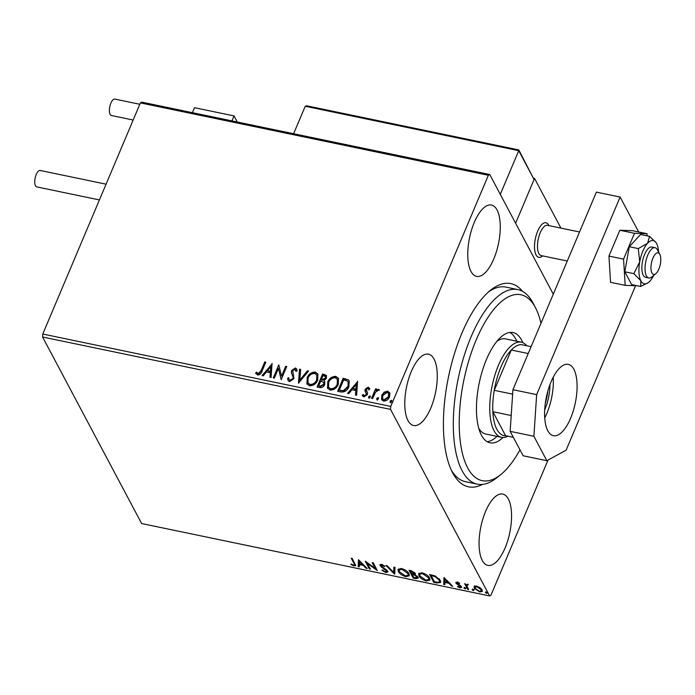 <?xml version="1.0" encoding="UTF-8"?>
<svg xmlns="http://www.w3.org/2000/svg" width="695" height="695" viewBox="0 0 695 695"><rect width="100%" height="100%" fill="white"/><g stroke="black" fill="none" stroke-linecap="round" stroke-linejoin="round"><path stroke-width="1.04" d="M482.443 484.415A103.79 41.995 -78.2 0 1 452.514 472.557A103.79 41.995 -78.2 0 1 461.958 333.035A103.79 41.995 -78.2 0 1 490.427 290.31A103.79 41.995 -78.2 0 1 522.597 291.379M451.35 470.185A99.368 40.206 101.8 0 0 465.476 481.687L477.335 484.154A99.368 40.206 -78.2 0 1 454.695 445.313A99.368 40.206 -78.2 0 1 469.968 339.507A99.368 40.206 -78.2 0 1 517.81 289.58A99.368 40.206 -78.2 0 1 533.143 303.246L535.515 307.781A94.954 38.425 101.8 0 0 483.346 325.078A94.954 38.425 101.8 0 0 460.559 443.54A94.954 38.425 101.8 0 0 500.834 474.52A94.954 38.425 101.8 0 0 519.973 449.821M474.294 222.391A36.435 14.743 101.8 0 0 476.596 276.384A36.435 14.743 101.8 0 0 493.745 259.035A36.435 14.743 101.8 0 0 491.434 205.042A36.435 14.743 101.8 0 0 474.294 222.391M485.588 511.407A36.435 14.743 101.8 0 0 487.89 565.4A36.435 14.743 101.8 0 0 505.039 548.051A36.435 14.743 101.8 0 0 502.737 494.058A36.435 14.743 101.8 0 0 485.588 511.407M411.301 371.512A36.435 14.743 101.8 0 0 413.603 425.505A36.435 14.743 101.8 0 0 430.752 408.156A36.435 14.743 101.8 0 0 428.45 354.163A36.435 14.743 101.8 0 0 411.301 371.512M474.277 586.45L476.648 586.111L480.01 587.64L482.113 589.873L482.339 591.349L479.767 591.984L474.311 588.248L474.077 586.754M467.648 589.377L464.634 583.696L466.136 584.756L468.404 584.565L466.832 585.772L468.708 589.603L467.648 589.377L467.961 588.63L465.433 583.861M467.162 584.408L466.832 585.772M461.506 586.728L460.133 587.901L457.536 586.676L457.866 586.276L459.638 587.179L460.455 586.537L455.963 583.131L457.197 582.062L459.682 583.296L459.317 583.661L457.64 582.775L457.015 583.322L460.689 585.781L461.645 587.544M457.857 582.262L457.015 583.322M460.811 585.885L460.524 586.962L460.75 585.833M457.084 583.331L456.276 582.384L455.963 583.131L455.833 582.375M436.973 583.001L433.758 582.332L429.632 574.557L435.166 575.955L440.265 580.316L440.63 582.445L436.973 583.001L437.268 582.306M413.178 578.049L409.051 570.274L411.006 570.682L415.219 573.271L414.802 574.652L418.034 577.093L418.208 578.179L415.94 578.622L413.178 578.049L413.49 577.302L409.85 570.439M415.367 574.235L414.802 574.652L415.41 573.792M394.543 574.174L385.986 565.478L387.141 565.721L393.639 572.315L393.874 567.12L395.029 567.363L394.743 573.696M370.418 569.153L369.349 568.927L365.222 561.16L375.222 568.397L372.146 562.603L373.206 562.82L377.333 570.595L367.342 563.367L370.418 569.153M353.955 563.41L351.21 558.241L352.269 558.467L355.649 565.591L353.972 565.912L350.879 564.47L351.105 563.984L353.538 565.113L354.459 564.879L354.268 562.672L352.009 558.406M42.769 334.034L390.738 406.419L390.538 409.39L489.584 595.919L141.624 523.535L42.577 337.006L42.769 334.034L140.407 102.895L141.78 102.148L489.749 174.523L553.281 294.176M390.538 409.39L42.577 337.006M358.481 559.753L367.221 568.484L366.065 568.249L363.32 565.461L359.428 564.653L359.332 566.851L358.177 566.607L358.481 559.753M385.873 572.541L381.859 570.195L382.519 569.987L385.378 571.733L386.611 570.821L381.277 566.99L379.957 564.757L381.607 564.392L384.978 566.26L384.405 566.564L382.015 565.183L381.147 565.878L387.68 571.047L387.827 572.055L385.873 572.541L386.107 571.785M386.95 570.126L386.698 571.446L386.915 570.091M381.381 564.644L381.147 565.878M398.357 571.542L398.027 569.379L401.423 568.51C405.341 569.752 407.861 571.49 408.981 573.714L409.32 575.799L405.845 576.702C401.979 575.46 399.477 573.74 398.357 571.542L398.235 569.031M418.937 575.816L418.607 573.662L422.004 572.793C425.922 574.035 428.441 575.764 429.562 577.997L429.901 580.082L426.426 580.985C422.56 579.743 420.067 578.023 418.937 575.816L418.816 573.314M444.001 577.545L452.74 586.276L451.585 586.033L448.84 583.253L444.956 582.445L444.852 584.634L443.697 584.399L444.001 577.545M464.191 587.64L463.982 588.126L464.529 587.666L465.763 588.5L465.216 588.96L463.982 588.126L464.529 587.666M465.763 588.5L465.216 588.96L465.528 588.213L464.303 587.379M472.348 589.343L472.148 589.829L472.687 589.36L473.921 590.194L473.373 590.654L472.148 589.829L472.687 589.36M473.921 590.194L473.373 590.654L473.695 589.916L472.461 589.082M485.657 592.114L485.457 592.592L485.996 592.131L487.23 592.965L486.682 593.426L485.457 592.592L485.996 592.131M487.23 592.965L486.682 593.426L486.995 592.679L485.77 591.845M548.034 460.055L490.965 595.163L489.584 595.919M384.179 392.162L387.714 391.181L389.921 393.344L389.521 396.949C388.409 399.66 386.411 401.024 383.544 401.05L381.625 399.668L381.711 395.325L384.179 392.162L384.413 392.606L387.949 391.624L387.714 391.181M389.626 392.571L389.921 393.344M371.547 398.365L375.578 388.835L376.647 389.052L376.047 390.46L378.567 389.269L379.235 389.765L375.517 392.145L372.616 398.591L371.547 398.365M368.784 389.608L367.846 388.314L366.274 389.382L367.594 393.127L367.316 394.673L363.911 396.958L362.269 395.212L363.25 394.456L364.284 395.768L366.239 394.499L366.369 393.544L364.91 390.755L365.188 389.209L368.272 387.132L369.749 388.913L368.784 389.608L368.532 388.905L368.863 389.548M369.436 388.123L369.749 388.913M366.161 390.303L367.403 392.466M362.503 395.907L362.269 395.212L362.503 395.655L363.407 394.96M363.25 394.456L363.607 395.316M366.369 393.544L366.604 393.987L366.369 393.544M365.648 392.319L365.205 391.65M340.88 391.989L337.657 391.32L343.174 378.271L348.36 379.861L349.22 380.912L348.864 386.733C347.43 390.529 344.772 392.284 340.88 391.989M317.076 387.037L322.593 373.988L326.494 375.552L326.372 378.297L323.905 380.799L324.747 381.72L324.678 384.587C323.748 386.741 322.141 387.749 319.848 387.61L317.076 387.037M298.45 383.162L299.528 369.193L300.683 369.436L299.866 380.035L307.416 370.835L308.571 371.078L298.45 383.162M274.317 378.141L273.257 377.924L278.764 364.875L281.579 376.047L285.688 366.317L286.748 366.534L281.24 379.583L278.417 368.437L274.317 378.141M261.085 370.635L264.752 361.956L265.811 362.182L262.093 370.991C261.52 373.45 260.026 374.796 257.628 375.039L255.647 372.989L256.62 372.094L258.184 373.693L261.085 370.635L261.32 371.087L264.752 361.956M255.96 373.667L255.647 372.989L255.89 373.432L256.62 372.094M390.738 406.419L488.368 175.279L140.407 102.895M272.023 363.468L271.128 377.481L269.964 377.237L270.312 372.763L266.428 371.955L263.231 375.839L262.076 375.595L272.179 363.772M289.528 381.668L288.051 380.565L287.626 378.176L288.772 377.689L289.137 379.618L290.015 380.321L292.89 378.506L293.082 377.159L291.344 372.598L291.639 370.496L295.401 367.968L296.678 368.949L297.139 370.73L295.966 371.365L294.819 369.306L292.725 370.67L293.942 378.749L289.528 381.668M307.034 377.915C308.528 374.179 311.256 372.233 315.217 372.094L317.867 374.014L317.711 380.069C316.199 383.805 313.471 385.725 309.501 385.829L306.903 383.918L307.268 378.358C308.762 374.622 311.49 372.676 315.452 372.537L315.217 372.094M327.614 382.198C329.109 378.454 331.836 376.516 335.798 376.377L338.448 378.297L338.291 384.344C336.78 388.088 334.052 390.008 330.082 390.104L327.484 388.201L327.858 382.641C329.352 378.905 332.071 376.959 336.033 376.82L335.798 376.377M357.543 381.26L356.648 395.273L355.484 395.029L355.831 390.547L351.948 389.739L348.76 393.631L347.596 393.387L357.699 381.555M369.227 398.461L368.802 397.192L370.148 396.289L370.339 397.114L368.993 398.018L368.567 396.749L369.914 395.846L370.357 396.167M368.993 398.018L368.55 397.696M377.394 400.164L376.968 398.887L378.315 397.983L378.506 398.817L377.159 399.721L376.733 398.443L378.071 397.54L378.514 397.861M377.159 399.721L376.716 399.39M390.703 402.926L390.269 401.658L391.615 400.754L391.815 401.58L390.468 402.483L390.034 401.215L391.381 400.311L391.824 400.633M390.468 402.483L390.025 402.162M489.749 174.523L488.368 175.279M517.81 289.58L505.951 287.113A99.368 40.206 101.8 0 0 488.411 292.03M264.986 362.399L265.664 362.547M256.081 373.875L255.89 373.432M256.855 372.537L257.567 373.363M257.802 373.806L258.418 374.136L258.184 373.693M258.418 374.136L261.32 371.087M270.233 377.289L270.312 372.763M262.588 375.7L272.162 364.032M267.445 370.704L270.659 371.773L270.781 366.639L267.445 370.704L270.424 371.33L270.781 366.639M270.659 371.773L270.424 371.33M273.648 378.002L278.764 364.875M285.688 366.317L281.579 376.047M285.923 366.76L286.601 366.899M281.136 379.566L278.417 368.437M288.182 380.782L287.626 378.176M287.86 378.619L288.79 378.228M289.259 379.817L290.015 380.321M290.258 380.764L293.125 378.949L292.89 378.506M293.125 378.949L293.082 377.159M293.316 377.602L291.344 372.598M291.579 373.041L291.639 370.496M291.874 370.948L295.636 368.411L295.401 367.968M295.636 368.411L296.782 369.175M296.122 371.278L295.714 370.148M298.728 383.075L299.528 369.193M299.762 369.636L300.657 369.818M307.416 370.835L307.65 371.278L300.101 380.478L299.866 380.035M307.65 371.278L308.293 371.408M315.452 372.537L317.98 374.249M307.025 384.135L307.268 378.358M308.111 383.18L310.265 384.926C313.471 384.856 315.678 383.31 316.877 380.287L316.911 375.291M316.642 379.844L316.79 375.057L314.696 373.441C311.499 373.562 309.301 375.126 308.102 378.132L307.989 382.962L310.031 384.483C313.237 384.413 315.443 382.867 316.642 379.844L316.877 380.287M310.265 384.926L310.031 384.483M317.467 387.115L322.593 373.988M322.828 374.431L326.589 375.778M324.852 381.963L323.905 380.799M323.844 384.813L323.635 382.406L320.76 381.068L318.71 385.925L320.16 386.62L323.844 384.813L323.731 382.632M325.529 378.54L325.382 376.49L323.088 375.552L321.325 379.731L322.106 380.287L325.529 378.54L325.477 376.733M322.106 380.287L321.863 379.844L325.295 378.097M321.325 379.731L321.863 379.844M320.16 386.62L319.926 386.177L323.609 384.37M318.71 385.925L319.926 386.177M336.033 376.82L338.561 378.523M327.614 388.418L327.858 382.641M328.692 387.463L330.846 389.209C334.052 389.139 336.258 387.593 337.466 384.57L337.492 379.574M337.223 384.127L337.37 379.34L335.277 377.724C332.08 377.845 329.882 379.409 328.683 382.415L328.57 387.245L330.612 388.766C333.817 388.696 336.024 387.15 337.223 384.127L337.466 384.57M330.846 389.209L330.612 388.766M338.048 391.398L343.174 378.271M343.408 378.714L348.36 379.861M348.603 380.304L349.333 381.129M348.039 386.95L348.082 381.894L347.283 380.982L343.669 379.835L339.29 390.199L343.66 391.146L348.039 386.95L348.195 382.128M343.66 391.146L343.426 390.703L347.804 386.507M339.29 390.199L343.426 390.703M355.753 395.081L355.831 390.547M348.108 393.492L357.682 381.824M352.964 388.496L356.179 389.565L356.3 384.422L352.964 388.496L355.944 389.113L356.3 384.422M356.179 389.565L355.944 389.113M365.327 391.867L365.422 389.652L368.506 387.575L368.272 387.132M368.506 387.575L369.558 388.357M369.019 390.051L368.081 388.757M366.395 390.746L367.047 391.954L366.395 390.746M362.634 396.124L362.503 395.655M363.485 394.899L364.284 395.768M364.519 396.211L366.474 394.942L366.239 394.499M366.474 394.942L365.883 392.762M365.144 391.198L364.91 390.755M365.422 389.652L365.188 389.209M368.802 397.192L368.567 396.749M371.938 398.452L375.578 388.835M375.813 389.278L376.49 389.417M378.567 389.269L378.801 389.721L376.282 390.903L376.047 390.46M378.801 389.721L379.47 390.216M376.968 398.887L376.733 398.443M387.949 391.624L389.739 392.797M381.746 399.886L381.711 395.325M381.955 395.768L384.413 392.606M382.78 399.06L384.274 400.32L388.687 397.184L388.644 393.561M388.453 396.732L388.531 393.327L387.219 392.345L382.78 395.551L382.65 398.843L384.04 399.877L388.453 396.732L388.687 397.184M384.274 400.32L384.04 399.877M390.269 401.658L390.034 401.215M355.675 565.139L354.285 565.165L353.972 565.912M354.459 564.879L354.268 562.672M366.343 567.589L366.065 568.249M363.598 564.809L363.32 565.461M363.476 564.679L362.477 564.47M359.706 564.001L359.428 564.653M359.367 566.043L358.49 565.86L358.177 566.607M358.49 565.86L358.759 559.892M362.442 564.566L359.567 561.647L359.463 563.949L362.442 564.566L362.721 563.914M359.836 560.995L359.567 561.647M369.931 568.241L369.349 568.927M369.671 568.189L366.291 561.821M372.946 562.768L375.535 567.65L375.222 568.397M376.594 569.196L375.291 568.232M367.594 562.785L367.342 563.367M386.099 569.405L385.855 569.978M381.529 566.382L381.277 566.99M381.59 566.243L380.417 564.939L380.096 565.687M380.417 564.939L380.235 564.462M384.648 565.991L384.405 566.564M382.276 564.583L382.015 565.183M382.337 564.436L381.459 565.131M387.88 571.638L386.185 571.803M394.76 573.323L393.674 572.22M394.152 567.172L393.639 572.315M409.424 575.408L406.523 576.016M406.141 576.007L405.845 576.702M399.729 572.263L398.669 570.795M408.234 572.75L407.913 573.488L401.892 569.318L399.147 570.03L399.416 571.759L405.385 575.894L408.191 575.217L407.895 572.202M401.145 568.458L399.147 570.03M402.162 568.692L401.892 569.318M408.191 575.217L407.913 573.488M418.26 577.754L416.383 577.901M416.244 577.901L415.94 578.622M414.906 574.4L413.134 573.948M417.382 576.807L417.304 576.164L416.974 576.876L414.567 575.139L412.283 574.583L413.82 577.476L415.037 577.727L416.974 576.876L417.07 577.545L417.382 576.807M414.576 573.001L414.481 572.332L414.159 573.062L410.536 571.29L411.857 573.783L414.159 573.062L414.263 573.749L414.576 573.001M411.9 570.899L411.64 571.525M410.815 570.638L410.536 571.29M412.561 573.931L412.283 574.583M414.88 574.391L414.567 575.139M430.005 579.691L427.104 580.299M426.721 580.29L426.426 580.985M420.31 576.546L419.25 575.078M428.815 577.024L428.502 577.771L422.473 573.601L419.728 574.313L419.997 576.033L425.966 580.177L428.772 579.5L428.485 576.485M421.726 572.741L419.728 574.313M422.742 572.975L422.473 573.601M428.772 579.5L428.502 577.771M434.34 581.637L433.758 582.332M434.071 581.585L430.431 574.722M440.734 582.028L437.989 582.384M431.395 574.921L431.117 575.573L434.401 581.75L438.284 582.384L439.501 581.75L439.11 578.692M435.244 575.99L435.001 576.572L431.117 575.573M439.509 579.343L439.197 580.09L435.001 576.572M439.501 581.75L439.197 580.09M451.863 585.381L451.585 586.033M449.118 582.592L448.84 583.253M448.996 582.471L447.997 582.262M445.226 581.793L444.956 582.445M444.887 583.835L444.009 583.652L443.697 584.399M444.009 583.652L444.279 577.684M447.962 582.358L445.087 579.439L444.982 581.741L447.962 582.358L448.24 581.706M445.365 578.779L445.087 579.439M459.517 583.183L459.317 583.661M457.953 582.028L457.327 582.584M461.654 587.11L460.446 587.153L460.133 587.901M460.151 585.39L459.916 585.946M458.7 584.591L458.474 585.12M457.058 583.4L456.771 584.078M466.076 587.753L465.528 588.213M467.917 584.339L467.692 584.869M468.004 584.121L467.144 585.034M474.233 589.447L473.695 589.916M482.426 590.95L480.575 591.323M480.028 591.375L479.767 591.984M475.493 588.674L474.624 587.51L474.311 588.248M474.624 587.51L474.589 585.703M481.366 588.917L481.053 589.655L477.013 586.806L475.189 587.301L475.38 588.474L479.394 591.289L481.227 590.837L481.235 588.691M476.188 586.033L475.189 587.301M477.248 586.259L477.013 586.806M481.227 590.837L481.053 589.655M487.543 592.218L486.995 592.679M542.63 255.89A17.662 7.15 -78.2 0 1 538.79 257.341A17.662 7.15 -78.2 0 1 537.669 231.166A17.662 7.15 -78.2 0 1 545.983 222.756A17.662 7.15 -78.2 0 1 548.92 225.623L548.711 225.18A17.662 7.15 -78.2 0 0 545.983 222.756A17.662 7.15 -78.2 0 0 536.827 233.355A17.662 7.15 -78.2 0 0 535.376 253.232A17.662 7.15 -78.2 0 0 538.79 257.341A17.662 7.15 -78.2 0 0 542.256 256.203L542.647 255.89M560.934 228.116L534.542 178.424L533.847 178.276M534.542 178.424L515.612 223.234L534.073 179.545L518.739 150.676L500.287 194.365M237.264 122.007L234.033 115.909L231.921 120.895M192.385 112.668L194.487 107.69L234.033 115.909M651.493 271.893A11.042 4.465 101.8 0 0 655.785 273.752A11.042 4.465 101.8 0 0 660.25 255.412A11.042 4.465 101.8 0 0 659.824 254.361A11.042 4.465 101.8 0 0 653.283 257.306A11.042 4.465 101.8 0 0 651.493 271.893M655.785 273.752L651.806 276.966A15.455 6.255 -78.2 0 1 648.765 277.965A15.455 6.255 -78.2 0 1 645.785 274.369A15.455 6.255 -78.2 0 1 647.054 256.976A15.455 6.255 -78.2 0 1 655.064 247.698A15.455 6.255 -78.2 0 1 657.453 249.826L659.824 254.361M579.552 231.991L547.512 225.328A15.455 6.255 101.8 0 0 539.502 234.606A15.455 6.255 101.8 0 0 538.234 251.998A15.455 6.255 101.8 0 0 541.214 255.595L567.285 261.016M518.696 149.903L306.512 105.77L307.233 106.057L305.218 106.257L293.611 133.727M518.383 149.972L518.739 150.676L518.383 149.972L518.739 150.676L305.218 106.257M518.835 150.007L534.073 179.545M99.42 199.934L36.766 186.894A8.392 3.397 -78.2 0 1 36.236 174.462A8.392 3.397 -78.2 0 1 40.18 170.466L106.074 184.175M133.162 120.035L111.417 115.518A8.392 3.397 -78.2 0 1 110.131 114.38A8.392 3.397 -78.2 0 1 110.27 104.78A8.392 3.397 -78.2 0 1 114.831 99.081L139.825 104.285M647.141 235.857L647.01 233.711L632.38 230.671L619.853 230.262L608.942 256.09L610.558 282.326L625.187 285.367L637.263 285.767M647.01 233.711L634.483 233.303L619.853 230.262M634.483 233.303L623.571 259.131L608.942 256.09M623.571 259.131L625.187 285.367M544.75 417.886A36.435 14.743 101.8 0 0 546.843 413.412A36.435 14.743 101.8 0 0 553.203 377.237M551.109 381.703A36.435 14.743 101.8 0 0 553.42 435.695A36.435 14.743 101.8 0 0 570.569 418.347A36.435 14.743 101.8 0 0 568.258 364.354A36.435 14.743 101.8 0 0 551.109 381.703M638.662 231.974L620.114 197.05L536.653 394.638L533.882 436.278L546.852 460.707L566.13 450.151L635.595 285.714M533.882 436.278L510.156 431.343L523.126 455.772L546.852 460.707M510.156 431.343L512.927 389.704L536.653 394.638M620.114 197.05L596.388 192.115L512.927 389.704M655.064 247.698L651.901 247.038A15.455 6.255 101.8 0 0 644.621 254.405A15.455 6.255 101.8 0 0 645.603 277.305L648.765 277.965M658.539 251.911A22.084 8.939 101.8 0 0 656.627 243.537A22.084 8.939 101.8 0 0 656.176 242.772L649.573 236.369L647.584 243.241L638.297 248.593L639.713 261.876L633.831 273.648L640.877 280.815L640.634 286.47L647.827 282.926A22.084 8.939 101.8 0 0 649.921 281.11A22.084 8.939 101.8 0 0 653.63 275.489M640.634 286.47L631.633 284.594L624.822 271.771L629.288 246.725L640.573 234.493L649.573 236.369M638.297 248.593L629.288 246.725M633.831 273.648L624.822 271.771M656.176 242.772A22.084 8.939 101.8 0 0 647.584 243.241A22.084 8.939 101.8 0 0 639.713 261.876A22.084 8.939 101.8 0 0 640.877 280.815A22.084 8.939 101.8 0 0 647.827 282.926M540.962 323.34A94.954 38.425 101.8 0 0 535.515 307.781M478.786 428.363A48.581 19.66 101.8 0 0 485.701 434.019L501.521 437.311A48.581 19.66 -78.2 0 1 498.445 365.318A48.581 19.66 -78.2 0 1 521.311 342.183A48.581 19.66 -78.2 0 1 526.784 345.762M487.195 441.716A56.312 22.787 101.8 0 0 496.986 436.364M503.041 437.476A56.312 22.787 -78.2 0 1 490.062 442.819A56.312 22.787 -78.2 0 1 477.23 420.805A56.312 22.787 -78.2 0 1 485.883 360.853A56.312 22.787 -78.2 0 1 512.997 332.558A56.312 22.787 -78.2 0 1 522.77 342.635M500.834 474.52L496.847 477.734A99.368 40.206 -78.2 0 1 477.335 484.154M516.767 341.236A56.312 22.787 101.8 0 0 509.93 332.427M521.311 342.183L505.491 338.891A48.581 19.66 101.8 0 0 496.89 341.315M549.997 384.5A28.929 11.702 -78.2 0 1 544.837 409.633A28.929 11.702 -78.2 0 1 544.706 409.946M531.11 346.657L521.189 344.598A46.374 18.765 101.8 0 0 511.294 350.011A46.374 18.765 101.8 0 0 501.008 366.838A46.374 18.765 101.8 0 0 494.258 390.329A46.374 18.765 101.8 0 0 492.842 411.701L505.595 435.722L513.336 437.329M511.207 415.523L492.842 411.701A46.374 18.765 101.8 0 0 505.595 435.722M528.209 353.529L511.294 350.011L494.258 390.329L512.632 394.152M507.967 436.208A48.581 19.66 -78.2 0 1 501.521 437.311M545.384 402.944A27.6 11.172 101.8 0 0 547.825 391.189M292.43 375.152L292.195 374.709M324.782 374.84L324.548 374.397M345.502 379.149L345.267 378.706M340.672 390.885L340.437 390.442M383.666 567.832L383.432 568.38M413.108 574.027L412.821 574.696M432.09 575.069L431.821 575.721M289.137 379.618L289.372 380.061M295.61 369.905L295.844 370.348M316.79 375.057L317.033 375.5M307.989 382.962L308.224 383.405M325.382 376.49L325.616 376.933M323.635 382.406L323.87 382.849M337.37 379.34L337.614 379.783M328.57 387.245L328.805 387.688M348.082 381.894L348.325 382.346M366.343 390.798L366.578 391.25M388.531 393.327L388.766 393.778M382.65 398.843L382.893 399.286M456.963 582.957L457.275 582.21"/></g></svg>
